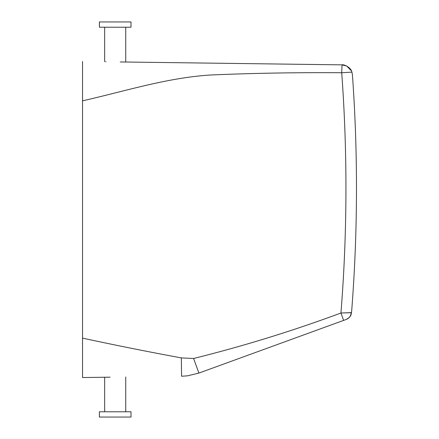 <?xml version="1.0" encoding="UTF-8"?>
<svg xmlns="http://www.w3.org/2000/svg" width="439" height="439" viewBox="0 0 439 439"><rect width="100%" height="100%" fill="white"/><g stroke="black" fill="none" stroke-linecap="round" stroke-linejoin="round"><path stroke-width="0.66" d="M122.777 21.95L131.003 21.95L131.003 27.218L99.395 27.218L99.395 21.95L122.777 21.95M105.645 61.762L105.947 61.767M120.248 61.954L341.811 64.857L125.735 62.025L125.735 27.218M351.546 312.595L350.585 315.795L349.318 317.496L346.371 319.4C349.274 318.187 350.876 315.959 351.173 312.716L340.944 313.007L351.546 312.606A1580.4 1580.4 0 0 0 352.407 74.635L351.913 72.117C350.893 67.118 343.364 64.138 342.041 64.857L341.707 72.748C297.719 72.408 254.368 73.137 211.664 74.948C167.912 77.473 125.356 91.125 82.537 100.844L82.537 61.46M351.392 70.811L346.711 66.02L341.811 64.857M352.407 74.635L351.913 72.117L341.707 72.748A1569.864 1569.864 0 0 1 340.944 313.007C292.621 330.929 243.508 346.086 193.594 358.487L181.334 357.906C148.031 351.749 115.1 345.164 82.537 338.134L82.537 377.54L104.663 377.249L104.663 411.782M82.537 338.134L82.537 100.844M340.944 313.007L343.633 320.393L198.905 373.073L193.594 358.487L198.905 373.073L187.535 375.822L181.576 376.245L181.334 357.906L180.961 357.845M82.537 377.54L110.145 377.178M346.371 319.4L343.633 320.393M350.673 315.63L349.005 317.803M99.395 411.782L131.003 411.782L131.003 417.05L99.395 417.05L99.395 411.782M104.663 61.751L104.663 27.218M125.735 411.782L125.735 376.975M181.576 376.245L187.546 375.828M350.585 315.795L351.123 314.593M347.244 319.016L349.318 317.496"/></g></svg>
